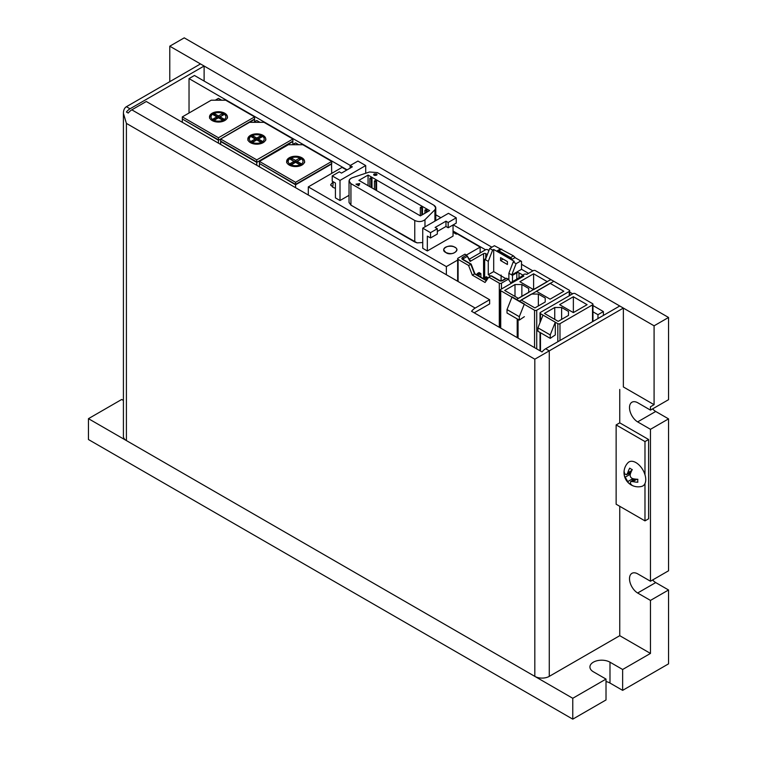 <?xml version="1.0" encoding="UTF-8"?>
<svg xmlns="http://www.w3.org/2000/svg" width="757" height="757" viewBox="0 0 757 757"><rect width="100%" height="100%" fill="white"/><g stroke="black" fill="none" stroke-linecap="round" stroke-linejoin="round"><path stroke-width="1.14" d="M518.072 300.709L500.718 290.688A1.533 0.889 0 0 1 500.273 290.063A1.533 0.889 0 0 1 500.718 289.439L523.853 276.087A2.044 1.183 180 0 1 523.248 275.255A2.044 1.183 180 0 1 524.516 274.157A2.044 1.183 180 0 1 526.74 274.413L533.25 270.656A1.533 0.889 0 0 1 535.417 270.656L552.761 280.677A1.533 0.889 0 0 1 553.216 281.301A1.533 0.889 0 0 1 552.761 281.926L520.239 300.709A1.533 0.889 0 0 1 518.072 300.709M519.879 281.718L533.609 289.647L547.339 281.718L533.609 273.788L519.879 281.718M504.692 290.48L518.431 298.409L528.727 292.467L528.727 288.502L521.866 284.537L514.997 284.537L504.692 290.48M521.866 284.537L521.866 296.271M528.727 288.502L528.727 292.306M514.997 284.537L514.997 296.432M533.609 273.788L533.609 289.486M517.201 300.207L534.556 310.228A1.533 0.889 0 0 0 536.722 310.228L569.245 291.445A1.533 0.889 0 0 0 569.699 290.82A1.533 0.889 0 0 0 569.245 290.196L551.9 280.175A1.533 0.889 0 0 0 549.733 280.175L517.201 298.958A1.533 0.889 0 0 0 516.757 299.583A1.533 0.889 0 0 0 517.201 300.207M545.21 301.986L545.21 298.021L545.21 301.986L534.915 307.929L521.176 299.999L531.48 294.057L538.35 294.057L538.35 305.951M545.21 298.021L538.35 294.057M536.363 291.237L550.093 299.166L563.823 291.237L550.093 283.307L536.363 291.237M524.364 316.681L519.302 320.116L519.302 316.681L507.02 309.585L511.95 297.179M519.302 316.681L524.241 304.267M524.364 303.954L512.073 296.858M519.302 320.116L507.02 313.02L507.02 309.585M624.042 473.447A10.428 6.018 120 0 1 624.137 471.356A14.128 8.157 180 0 0 625.216 474.251L626.588 474.677L627.752 472.794A14.128 8.157 120 0 1 629.729 468.129A10.428 6.018 180 0 0 632.265 469.595A14.128 8.157 120 0 0 630.297 474.251C629.89 476.437 630.732 477.904 632.833 478.651A14.128 8.157 180 0 0 637.858 479.276A10.428 6.018 -60 0 0 637.858 482.209A14.128 8.157 180 0 1 632.833 481.584L630.609 481.651L630.297 483.051A14.128 8.157 120 0 0 632.265 485.436A10.428 6.018 0 0 1 630.411 484.471A14.241 14.241 0 0 0 641.624 486.429A13.863 8.005 60 0 0 645.749 479.578A13.863 8.005 60 0 0 638.927 464.864A13.863 8.005 60 0 0 627.96 462.754A14.241 14.241 0 0 0 624.042 473.447A10.428 6.018 120 0 0 624.137 474.289L625.074 474.052M624.137 474.289A14.128 8.157 180 0 0 624.184 474.79A14.128 8.157 180 0 0 625.216 477.184L627.752 481.584A14.128 8.157 120 0 0 629.322 483.676A14.128 8.157 120 0 0 629.729 483.969A10.428 6.018 0 0 0 630.411 484.471M627.837 473.958L630.411 473.863M624.497 474.081L624.497 472.974M629.729 483.969L630.392 483.269M631.868 480.932L633.231 478.746M631.045 484.31L630.089 483.761M331.727 161.421L302.819 144.729L288.36 144.729L259.443 161.421L295.59 182.295L331.727 161.421L331.727 163.512L295.59 184.377L295.59 182.295M289.259 157.768A8.942 5.167 180 0 1 299.015 156.652A8.942 5.167 180 0 1 304.532 161.421A8.942 5.167 180 0 1 295.59 166.587A8.942 5.167 180 0 1 286.648 161.421A8.942 5.167 180 0 1 289.259 157.768M259.443 161.421L259.443 163.512L295.59 184.377L295.59 187.689M293.971 161.392L290.451 159.358L292.07 158.431L295.59 160.456L299.526 158.185L301.144 159.112L297.208 161.392L300.908 163.531L299.289 164.458L295.59 162.32L291.71 164.562L290.092 163.626L293.971 161.392L293.971 162.793L291.313 164.335M297.208 161.392L297.208 162.793L299.687 164.231M299.923 159.822L295.59 161.866L291.672 160.058M299.526 158.185L299.526 159.585M292.07 158.431L292.07 159.831M295.59 161.866L295.59 160.456M331.727 173.372L331.519 163.635M259.66 163.635L295.59 184.793L331.727 163.928M292.694 144.729L295.59 142.893L298.476 144.729M259.443 166.824L259.443 163.928M540.479 312.395L573.002 293.612A1.533 0.889 0 0 1 575.169 293.612L592.523 303.633A1.533 0.889 0 0 1 592.968 304.257A1.533 0.889 0 0 1 592.523 304.882L559.991 323.665A1.533 0.889 0 0 1 557.824 323.665L540.479 313.644A1.533 0.889 0 0 1 540.025 313.02A1.533 0.889 0 0 1 540.479 312.395M559.631 304.674L573.361 312.603L587.101 304.674L573.361 296.744L559.631 304.674M544.453 313.436L558.183 321.365L568.488 315.423L568.488 311.458L561.618 307.493L554.749 307.493L544.453 313.436M561.618 307.493L561.618 319.388M568.488 311.458L568.488 315.423M550.235 338.36L550.235 334.925L555.297 322.198L555.297 334.925L550.235 338.36L537.943 331.263L537.943 327.838L543.006 315.111M573.361 296.744L573.361 312.603M550.235 334.925L537.943 327.838M554.749 307.493L554.749 319.388M592.968 311.808L597.964 314.694L603.386 311.562L592.968 305.544M572.652 293.82L569.699 292.117M532.89 270.864L521.526 264.297M491.88 247.189L453.216 224.857M440.839 217.713L435.786 214.799M350.311 165.452L194.454 75.473L189.032 78.596L347.113 169.861M603.386 311.562L603.386 315.432M453.046 231.017L485.559 249.791L469.359 259.149M189.032 78.596L189.032 113.011M597.964 314.694L597.964 318.565M427.336 236.118L427.336 250.955L453.046 236.118L453.046 224.961L453.046 236.118L427.336 250.955L422.747 248.305L422.747 228.16L422.747 248.305L427.336 250.955L427.336 236.118L430.534 237.953L437.338 234.027L437.338 228.728L435.124 227.441L445.968 221.186L448.182 222.463L456.234 217.817L456.234 223.116L448.182 227.762L445.968 226.485L437.338 231.462L445.968 226.485L445.968 221.186L448.182 222.463L456.234 217.817L456.234 223.116L448.182 227.762L448.182 222.463L448.182 227.762L445.968 226.485L445.968 221.186L435.124 227.441L437.338 228.728L430.534 232.654L422.747 228.16L448.456 213.323L456.234 217.817L448.456 213.323L422.747 228.16L430.534 232.654L430.534 237.953L427.336 236.118M376.503 174.971L374.213 174.971L376.503 174.971M349.034 181.074L349.034 202.498L350.936 205.147L350.936 183.629L349.034 180.98L350.226 178.822L352.279 177.734C348.561 179.447 348.116 181.415 350.936 183.629L414.76 220.476C418.593 222.132 421.999 221.877 424.97 219.7L424.97 226.882L424.97 219.7L434.915 209.755C436.335 208.109 435.985 206.604 433.884 205.232L377.346 172.587L369.511 171.99L352.279 177.734L369.511 171.99L377.346 172.587L433.884 205.232L435.786 207.882L434.915 209.755L434.915 221.139L434.915 209.755L424.97 219.7C421.999 221.877 418.593 222.132 414.76 220.476L414.76 241.994L414.76 220.476L350.936 183.629L350.936 205.147L417.107 242.865L422.747 242.533L417.107 242.865L414.76 241.994L350.936 205.147L349.034 202.422M349.034 195.315L340.007 200.529L335.417 197.88L335.417 183.043L332.219 181.197L335.417 183.043L335.417 197.88L340.007 200.529L340.007 180.393L340.007 200.529L349.034 195.315M332.768 187.234L333.222 181.775L330.658 184.642L332.768 187.234L335.417 188.379M445.778 252.478C439.249 249.46 449.554 243.309 454.768 247.284C461.505 250.226 450.831 256.595 445.778 252.478L443.659 249.886C443.857 244.927 456.708 245.031 456.973 249.886C454.919 253.737 451.181 254.607 445.778 252.478M342.088 167.392L308.307 186.894L446.365 266.606L457.644 260.096L446.365 266.606L446.365 274.744L446.365 266.606L308.307 186.894L308.307 195.032L308.307 186.894L342.088 167.392L346.744 170.079L342.088 167.392M466.435 255.024L480.156 247.104L457.02 233.743L456.291 234.168L453.046 232.295L456.291 234.168L457.02 233.743L480.156 247.104L480.156 252.914L480.156 247.104L466.435 255.024M365.707 173.258L365.707 165.556L340.007 180.393L332.219 175.898L332.219 181.197L332.219 175.898L340.007 180.393L365.707 165.556L357.929 161.061L350.131 165.556L352.355 166.833L341.511 173.098L339.287 171.82L332.219 175.898L339.287 171.82L341.511 173.098L352.355 166.833L350.131 165.556L350.131 168.12L350.131 165.556L357.929 161.061L365.707 165.556L365.707 173.258M368.063 175.075L429.569 210.588L420.39 215.887L358.884 180.374L368.063 175.075L429.569 210.588L420.39 215.887L358.884 180.374L368.063 175.075L368.063 185.673L368.063 175.075M359.755 183.582L358.733 185.777L355.951 184.169L359.755 183.582L358.733 185.777L355.951 184.169L359.755 183.582M376.503 173.911C378.954 175.719 371.678 176.04 374.213 173.911L376.503 173.911C378.954 175.719 371.678 176.04 374.213 173.911L376.503 173.911L376.986 174.649M371.999 187.944L371.999 178.718L370.561 177.895L369.842 178.311L371.28 179.135L371.999 178.718L370.561 177.895L369.842 178.311L369.842 186.695L369.842 178.311L371.28 179.135L371.999 178.718L371.999 187.944M376.589 181.377L375.15 180.545L374.431 180.961L375.15 180.545L376.589 181.377L376.589 190.594L376.589 181.377L375.869 181.794L376.589 181.377M422.491 207.872L421.053 207.04L420.324 207.456L421.053 207.04L422.491 207.872L422.491 214.676L422.491 207.872L421.772 208.289L422.491 207.872M427.08 210.522L425.642 209.689L424.923 210.105L425.642 209.689L427.08 210.522L427.08 212.026L427.08 210.522L426.361 210.938L427.08 210.522M357.399 185.011L359.225 184.727L357.399 185.011M371.28 179.135L371.28 187.528L371.28 179.135M374.431 189.345L374.431 180.961L375.869 181.794L375.869 190.177L375.869 181.794L374.431 180.961L374.431 189.345M420.324 215.849L420.324 207.456L421.772 208.289L421.772 215.092L421.772 208.289L420.324 207.456L420.324 215.849M424.923 213.275L424.923 210.105L426.361 210.938L426.361 212.443L426.361 210.938L424.923 210.105L424.923 213.275M373.693 174.574L374.213 173.911M430.534 232.654L430.534 237.953L437.338 234.027L437.338 228.728L430.534 232.654M200.501 63.929L126.41 106.709L130.024 108.8L204.116 66.02L200.501 63.929M126.41 440.583L126.41 123.4L123.41 113.332L123.41 436.411A10.22 5.905 0 0 0 126.41 440.583L534.821 676.37A10.22 5.905 0 0 0 549.27 676.37L619.746 635.681L619.746 506.31M123.41 113.332C123.457 110.115 124.46 107.91 126.41 106.709M619.746 389.458L619.746 422.841L648.598 439.495L648.598 518.791L644.983 520.873L616.132 504.219L616.132 424.923L644.983 441.577L644.983 474.762M644.983 483.524L644.983 520.873M648.598 439.495L644.983 441.577M126.41 123.4L534.821 359.197L623.361 308.071L623.361 386.95L654.086 404.683L650.471 406.774L650.471 410.114L637.64 402.705A11.752 6.785 -120 0 0 631.944 402.222A11.752 6.785 -120 0 0 630.108 411.534A11.752 6.785 -120 0 0 637.64 421.895L655.713 411.467L637.64 421.895L650.471 429.314L650.471 581.225L637.64 573.815A11.752 6.785 -120 0 0 631.944 573.333A11.752 6.785 -120 0 0 630.108 582.635A11.752 6.785 -120 0 0 637.64 593.005L655.713 582.578L637.64 593.015L650.471 600.415L650.471 653.423L619.746 635.681M475.178 308.071L489.637 299.725L146.281 101.495L131.832 109.841L475.178 308.071A10.22 5.905 -60 0 0 471.564 311.278L542.04 351.967A10.22 5.905 -60 0 1 545.655 348.759L619.746 305.989L623.361 308.071M131.832 109.841A10.22 5.905 120 0 0 128.217 113.048L126.41 111.998A10.22 5.905 120 0 1 130.024 108.8M619.746 422.841L616.132 424.923M474.213 312.802L489.637 303.898L489.637 299.725M204.116 66.02L204.116 81.046M487.357 254.579L485.748 253.652A1.533 0.889 0 0 0 483.572 253.652L470.097 261.43L466.586 255.109L464.959 254.172L458.099 258.137A1.533 0.889 180 0 0 457.644 258.762A1.533 0.889 180 0 0 458.099 259.386L468.574 265.442L472.33 275.122L485.057 282.475L488.814 277.128L499.298 283.175A1.533 0.889 180 0 0 501.465 283.175L508.335 279.21L506.707 278.273L505.562 278.936M488.814 277.128L490.981 275.879L492.126 276.532M487.376 277.336L486.287 276.712L485.199 277.336L486.287 277.961L487.376 277.336L488.095 278.16M485.199 277.336L484.48 277.753L486.287 278.794L488.095 277.753M488.274 261.373L492.608 250.103L493.696 249.479L493.696 271.593L488.274 274.725L488.274 261.373L484.66 259.282L485.795 258.629M488.927 250.482L487.735 249.791A1.533 0.889 0 0 0 485.568 249.791M470.097 261.43L470.201 260.54L470.097 261.43M470.409 260.72L466.586 255.109L462.612 257.408A1.022 0.587 60 0 1 463.341 258.657L466.889 256.614M511.136 283.421L508.335 279.21M528.566 273.362L521.526 269.303L511.77 274.933L516.104 263.663L513.208 261.998L514.296 261.373L493.696 249.479M510.644 282.683L522.245 275.983A1.533 0.889 0 0 0 522.699 275.349A1.533 0.889 0 0 0 522.245 274.725L518.999 272.851A1.533 0.889 0 0 0 516.823 272.851L512.489 275.349L508.874 273.268L508.874 280.024M477.97 273.163L479.058 273.788L480.146 273.163L479.058 272.539L477.251 273.58L477.251 275.113M492.608 250.103L489.722 248.438L494.416 245.722L513.473 255.885L515.015 257.617L520.807 260.957L516.104 263.663M515.583 257.938L513.473 255.885L510.578 257.56L512.129 259.282L497.311 250.728L498.863 250.794L510.578 257.56M515.015 257.617L512.129 259.282M500.197 249.062L497.311 250.728M477.251 273.58L479.058 274.621L480.865 273.58L480.865 277.194M479.058 273.788L479.058 276.154M501.749 249.119L498.863 250.794M468.574 265.442L471.053 264.363M472.33 275.122L474.497 273.873L486.316 280.686M520.807 260.957L521.526 261.373L521.526 269.303M486.287 277.961L486.287 280.327M484.48 277.753L484.48 279.286M493.696 271.593L505.988 278.69M500.566 257.617L507.427 261.581L507.427 264.505L500.566 260.54L500.566 257.617M484.66 259.282L484.66 277.649M485.379 259.708L489.722 248.438M490.621 276.087L488.274 274.725M507.427 261.581L503.093 259.074L500.566 260.54M508.874 273.268L513.208 261.998M480.146 273.163L480.865 273.58M512.489 275.349L512.489 281.613M606.016 681.546A11.752 6.785 180 0 1 609.991 683.051L622.642 690.356L668.545 663.851L668.545 589.987L655.713 582.578A11.752 6.785 -120 0 1 652.6 579.994M572.765 719.15L606.016 699.951L606.016 679.086L572.765 698.285L88.455 418.668L88.455 439.533L572.765 719.15L572.765 698.285M668.545 317.467L184.235 37.85L169.776 46.196L654.086 325.813L668.545 317.467L668.545 399.677L650.471 410.114M652.6 408.884A11.752 6.785 -120 0 0 655.713 411.467L668.545 418.876L668.545 570.787L650.471 581.225M622.642 690.356L622.642 669.491L609.991 662.186L609.991 683.051M606.016 679.086L593.365 671.781A11.752 6.785 180 0 1 589.921 666.983A11.752 6.785 180 0 1 597.178 660.71A11.752 6.785 180 0 1 609.991 662.186M668.545 418.876L650.471 429.314M169.776 81.671L169.776 46.196M654.086 325.813L654.086 404.683M650.471 653.423L622.642 669.491M88.455 418.668L121.707 399.469L123.41 400.453M668.545 589.987L650.471 600.415M220.628 144.417L220.628 141.521L256.774 162.386L256.774 165.281M292.912 144.436L292.704 141.228M292.912 141.521L256.774 162.386L292.912 141.105L292.912 139.014L264.004 122.322L249.545 122.322L220.628 139.014L256.774 159.878L292.912 139.014M253.879 122.322L256.774 120.477L259.66 122.322M250.444 135.361A8.942 5.167 180 0 1 260.2 134.244A8.942 5.167 180 0 1 265.716 139.014A8.942 5.167 180 0 1 256.774 144.18A8.942 5.167 180 0 1 247.832 139.014A8.942 5.167 180 0 1 250.444 135.361M256.774 159.878L256.774 161.97L220.628 141.105L220.628 139.014M260.711 135.777L260.711 137.178L256.774 139.458L256.774 138.048L260.711 135.777L262.329 136.705L258.392 138.985L262.092 141.114L260.474 142.051L256.774 139.913L252.895 142.155L251.277 141.218L255.156 138.985L255.156 140.386L252.497 141.919M255.156 138.985L251.636 136.951L253.254 136.014L256.774 138.048M253.254 136.014L252.857 137.651M256.774 139.458L253.254 137.424M258.392 138.985L258.392 140.386L260.872 141.824M182.522 119.095L218.451 140.263L218.451 143.158M215.556 100.198L218.451 98.353L221.347 100.198M182.314 122.293L182.314 119.398M254.598 121.735L254.598 119.398L218.451 140.263L254.598 118.972L254.598 116.89L225.681 100.198L211.222 100.198L182.314 116.89L218.451 137.755L254.598 116.89M212.13 113.238A8.942 5.167 180 0 1 221.877 112.121A8.942 5.167 180 0 1 227.393 116.89A8.942 5.167 180 0 1 218.451 122.057A8.942 5.167 180 0 1 209.509 116.89A8.942 5.167 180 0 1 212.13 113.238M218.451 137.755L218.451 139.846L182.314 118.972L182.314 116.89M222.785 115.282L218.451 117.326L218.451 115.925L222.388 113.654L224.006 114.581L220.069 116.852L223.769 118.991L222.151 119.928L218.451 117.789L214.572 120.032L212.963 119.095L216.833 116.852L216.833 118.262L214.174 119.795M222.388 113.654L222.388 115.055M216.833 116.852L213.323 114.827L214.931 113.891L218.451 115.925M214.931 113.891L214.534 115.528M218.451 117.326L214.931 115.301M222.549 119.691L220.069 118.262L220.069 116.852M506.707 278.273L502.733 280.573L506.073 278.292M501.106 280.809L501.106 275.037M500.718 328.112L500.718 290.688M518.072 338.124L518.072 319.397M517.201 337.622L517.201 318.905M534.556 347.643L534.556 310.228M536.722 348.892L536.722 310.228M569.245 295.779L569.245 291.445M632.833 481.584L636.892 479.238M627.752 481.584L632.833 478.651M625.216 477.184L630.297 474.251M627.752 472.794L631.811 470.447M300.832 164.449A7.409 4.277 180 0 1 288.426 162.528A7.409 4.277 180 0 1 297.51 157.295A7.409 4.277 180 0 1 300.832 164.449M540.479 351.059L540.479 332.73M540.479 321.47L540.479 313.644M557.824 341.738L557.824 323.665M592.523 321.706L592.523 304.882M559.991 340.489L559.991 323.665M545.655 348.759L549.27 350.851L549.27 676.37M534.821 359.197L534.821 676.37M458.099 259.386L458.099 281.519M499.298 327.289L499.298 283.175M499.118 280.573A1.022 0.587 -60 0 1 499.629 280.516L502.222 280.516A1.022 0.587 -120 0 1 502.733 280.573A2.555 1.476 180 0 1 499.118 280.573L490.981 275.879M485.748 253.652L485.748 258.657M483.572 253.652L483.572 278.765M474.497 273.873L470.75 264.193L462.612 259.49A1.022 0.587 -60 0 1 463.123 259.443L462.887 259.282A1.533 0.889 180 0 1 463.341 258.657L463.341 259.566M501.465 289.013L501.465 283.175M462.612 259.49A2.555 1.476 180 0 1 462.612 257.408M518.999 272.851L518.999 277.857M522.245 274.725L522.245 275.983M516.823 272.851L516.823 279.106M262.017 142.042A7.409 4.277 180 0 1 249.611 140.121A7.409 4.277 180 0 1 258.695 134.878A7.409 4.277 180 0 1 262.017 142.042M223.694 119.918A7.409 4.277 180 0 1 211.288 117.997A7.409 4.277 180 0 1 220.372 112.755A7.409 4.277 180 0 1 223.694 119.918M523.248 275.255L523.248 276.428M500.273 327.847L500.273 290.063M569.699 295.523L569.699 290.82M624.184 474.79A14.241 14.241 0 0 0 629.322 483.676M630.609 481.651L635.085 479.067M626.588 474.677L631.054 472.094M286.648 162.679C287.528 160.229 286.723 157.91 295.542 156.86C302.298 157.929 305.298 159.869 304.532 162.679M298.778 144.729L295.59 142.893L292.401 144.729M540.025 350.803L540.025 332.465M540.025 322.605L540.025 313.02M592.968 321.451L592.968 304.257M330.904 184.642L330.904 185.56M443.914 249.886L443.914 250.804M456.632 249.886L456.632 250.832M435.786 207.882L435.786 220.637M471.138 264.07L463.123 259.443M471.157 264.098L474.913 273.779M457.644 258.762L457.644 281.254M474.894 273.75L486.486 280.44M491.615 275.898L499.629 280.516M502.222 280.516L505.771 278.472M259.963 122.322L256.774 120.477L253.586 122.322M247.832 140.263C248.712 137.821 247.908 135.503 256.727 134.453C263.483 135.522 266.483 137.462 265.716 140.263M221.64 100.198L218.451 98.353L215.262 100.198M209.509 118.139C210.389 115.698 209.585 113.38 218.404 112.329C225.16 113.399 228.16 115.338 227.393 118.139"/></g></svg>
